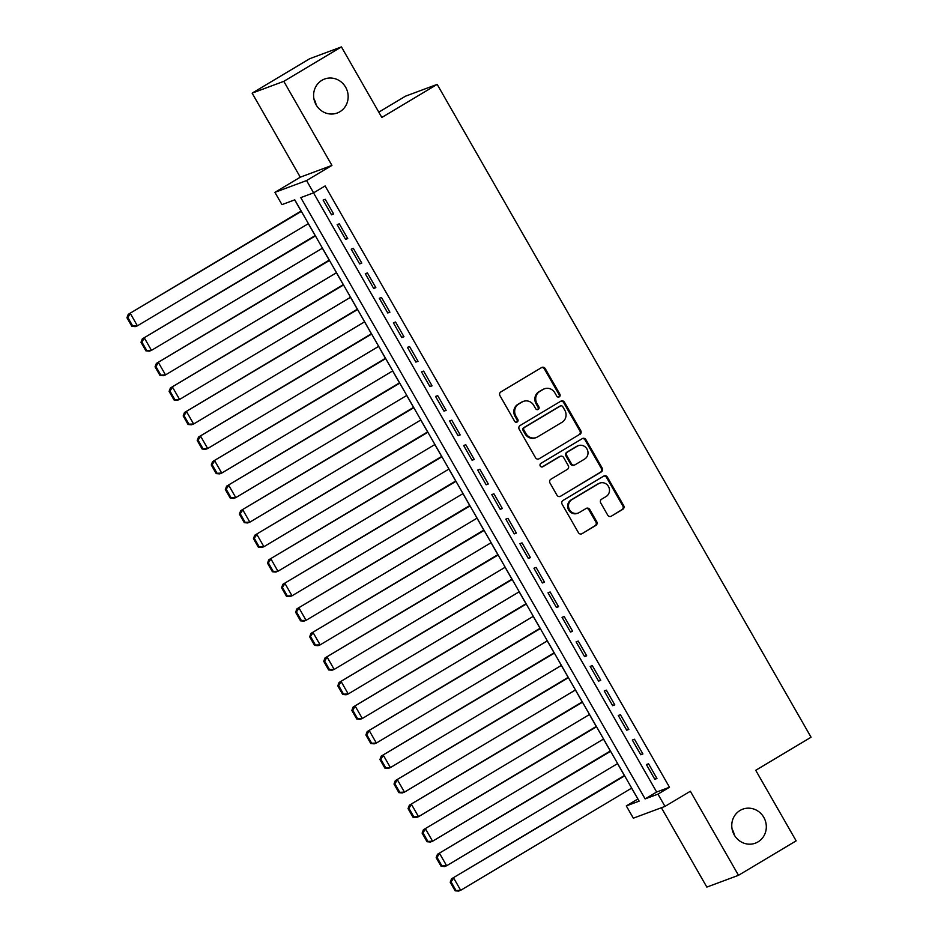 <?xml version="1.0" encoding="UTF-8"?>
<svg xmlns="http://www.w3.org/2000/svg" width="938" height="938" viewBox="0 0 938 938"><rect width="100%" height="100%" fill="white"/><g stroke="black" fill="none" stroke-linecap="round" stroke-linejoin="round"><path stroke-width="1.41" d="M559.271 396.856A1.946 1.841 69.6 0 0 559.892 394.218L545.236 368.622A2.779 2.626 69.6 0 0 541.589 367.567L500.857 391.92A2.779 2.626 69.6 0 0 499.966 395.672L514.622 421.268A1.946 1.841 69.6 0 0 517.178 422.006A1.946 1.841 69.6 0 0 517.799 419.38L515.9 416.062A8.899 8.419 69.6 0 1 518.726 404.032L522.126 402.003A8.899 8.419 69.6 0 1 533.781 405.38L535.68 408.698A1.946 1.841 69.6 0 0 538.224 409.437A1.946 1.841 69.6 0 0 538.846 406.799L536.946 403.492A8.899 8.419 69.6 0 1 539.772 391.451L543.172 389.422A8.899 8.419 69.6 0 1 554.827 392.799L556.726 396.117A1.946 1.841 69.6 0 0 559.271 396.856M558.532 397.091A1.946 1.841 69.6 0 0 559.036 394.535L544.38 368.939A2.779 2.626 69.6 0 0 541.589 367.567M516.439 422.252A1.946 1.841 69.6 0 0 516.944 419.696L515.044 416.39L515.9 416.062M537.486 409.671A1.946 1.841 69.6 0 0 537.99 407.115L536.09 403.809L536.946 403.492M740.047 810.467A18.127 17.165 69.6 0 0 733.563 833.601A18.127 17.165 69.6 0 0 755.36 843.168A18.127 17.165 69.6 0 0 758.033 841.878A18.127 17.165 69.6 0 0 764.517 818.745A18.127 17.165 69.6 0 0 742.72 809.177A18.127 17.165 69.6 0 0 740.047 810.467M321.886 80.328A18.127 17.165 69.6 0 0 315.403 103.461A18.127 17.165 69.6 0 0 337.211 113.017A18.127 17.165 69.6 0 0 339.884 111.739A18.127 17.165 69.6 0 0 346.356 88.594A18.127 17.165 69.6 0 0 324.56 79.038A18.127 17.165 69.6 0 0 321.886 80.328M607.707 515.114A2.779 2.626 69.6 0 0 611.353 516.17L622.785 509.334A2.779 2.626 69.6 0 0 623.664 505.582L607.39 477.149A2.779 2.626 69.6 0 0 603.744 476.094L563.011 500.446A2.779 2.626 69.6 0 0 562.12 504.198L578.406 532.632A2.779 2.626 69.6 0 0 582.041 533.687L595.853 525.432A2.779 2.626 69.6 0 0 596.732 521.669L589.768 509.51A2.779 2.626 69.6 0 0 586.121 508.455L579.274 512.547A7.434 7.035 69.6 0 1 569.237 509.146A7.434 7.035 69.6 0 1 571.899 499.649L598.714 483.621A7.434 7.035 69.6 0 1 608.75 487.021A7.434 7.035 69.6 0 1 606.1 496.519L601.621 499.192A2.779 2.626 69.6 0 0 600.742 502.944L607.707 515.114M657.96 794.134L664.983 806.399L633.338 818.182L626.303 805.918L639.141 801.134L294.778 199.841L281.939 204.625L274.916 192.349L306.574 180.565L313.597 192.841L300.758 197.613L645.133 798.906L657.96 794.134L669.486 787.24L325.123 185.947L313.597 192.841M341.432 46.9L283.792 81.348L252.134 93.132L309.774 58.684L341.432 46.9L381.836 117.461L437.178 84.385L811.065 737.221L755.723 770.297L796.139 840.858L738.487 875.306L690.356 791.25L664.983 806.399M252.134 93.132L300.277 177.188L331.935 165.405L283.792 81.348M331.935 165.405L306.574 180.565M579.872 434.423A2.779 2.626 69.6 0 0 580.763 430.659L564.477 402.226A2.779 2.626 69.6 0 0 560.83 401.171L520.098 425.524A2.779 2.626 69.6 0 0 519.218 429.287L535.492 457.709A2.779 2.626 69.6 0 0 539.139 458.764L579.016 434.74A2.779 2.626 69.6 0 0 579.907 430.976L563.621 402.554A2.779 2.626 69.6 0 0 560.83 401.171M585.933 439.688L602.208 468.121A2.779 2.626 69.6 0 1 601.328 471.884L560.596 496.225A2.779 2.626 69.6 0 1 556.949 495.17L549.985 483A2.779 2.626 69.6 0 1 550.864 479.236L567.384 469.363A2.779 2.626 69.6 0 0 568.264 465.611L563.644 457.533A2.779 2.626 69.6 0 0 560.009 456.478L542.809 466.761A1.946 1.841 69.6 0 1 540.182 465.869A1.946 1.841 69.6 0 1 540.874 463.384L582.287 438.632A2.779 2.626 69.6 0 1 585.933 439.688L585.078 440.004L601.352 468.437L602.208 468.121M661.396 807.735L706.842 887.09L738.487 875.306M333.682 214.028L325.252 199.302L323.106 200.099L331.548 214.825L333.682 214.028M347.74 238.569L339.298 223.842L337.164 224.639L345.594 239.366L347.74 238.569M361.787 263.109L353.356 248.382L351.222 249.18L359.653 263.906L361.787 263.109M375.845 287.649L367.415 272.923L365.281 273.72L373.711 288.447L375.845 287.649M389.903 312.202L381.473 297.475L379.327 298.272L387.769 312.987L389.903 312.202M403.961 336.742L395.531 322.015L393.385 322.813L401.816 337.539L403.961 336.742M418.02 361.282L409.578 346.556L407.444 347.353L415.874 362.08L418.02 361.282M432.066 385.823L423.636 371.096L421.502 371.894L429.932 386.62L432.066 385.823M446.125 410.363L437.694 395.637L435.549 396.434L443.991 411.161L446.125 410.363M460.183 434.904L451.753 420.189L449.607 420.974L458.049 435.701L460.183 434.904M474.241 459.456L465.799 444.729L463.665 445.527L472.095 460.253L474.241 459.456M488.288 483.996L479.857 469.27L477.723 470.067L486.154 484.794L488.288 483.996M502.346 508.537L493.916 493.81L491.782 494.607L500.212 509.334L502.346 508.537M516.404 533.077L507.974 518.351L505.828 519.148L514.27 533.874L516.404 533.077M530.462 557.618L522.032 542.891L519.887 543.688L528.317 558.415L530.462 557.618M544.521 582.17L536.079 567.443L533.945 568.24L542.375 582.955L544.521 582.17M558.567 606.71L550.137 591.984L548.003 592.781L556.433 607.507L558.567 606.71M572.626 631.251L564.195 616.524L562.05 617.321L570.492 632.048L572.626 631.251M586.684 655.791L578.254 641.064L576.108 641.862L584.55 656.588L586.684 655.791M600.742 680.331L592.3 665.605L590.166 666.402L598.596 681.129L600.742 680.331M614.789 704.884L606.358 690.157L604.224 690.954L612.655 705.669L614.789 704.884M628.847 729.424L620.417 714.697L618.283 715.495L626.713 730.221L628.847 729.424M642.905 753.964L634.475 739.238L632.329 740.035L640.771 754.762L642.905 753.964M313.515 192.865L656.659 792.024L669.486 787.24M646.388 764.576L654.818 779.302L656.963 778.505L648.533 763.778L646.388 764.576M294.696 199.876L301.098 211.038M308.332 223.678L315.156 235.59M322.379 248.218L329.203 260.131M336.437 272.759L343.261 284.671M350.495 297.299L357.319 309.212M364.554 321.84L371.378 333.752M378.612 346.392L385.424 358.304M392.659 370.932L399.482 382.845M406.717 395.473L413.541 407.385M420.775 420.013L427.599 431.926M434.833 444.553L441.657 456.466M448.892 469.106L455.704 481.006M462.938 493.646L469.762 505.559M476.996 518.186L483.82 530.099M491.055 542.727L497.879 554.639M505.113 567.267L511.925 579.18M519.16 591.808L525.984 603.72M533.218 616.36L540.042 628.272M547.276 640.9L554.1 652.813M561.334 665.441L568.158 677.353M575.393 689.981L582.205 701.894M589.439 714.522L596.263 726.434M603.497 739.074L610.321 750.986M617.556 763.614L624.38 775.527M631.614 788.155L637.91 799M437.178 84.385L405.521 96.168L378.8 112.15M734.337 835.09A18.127 17.165 69.6 0 0 732.086 829.04M316.176 104.939A18.127 17.165 69.6 0 0 313.937 98.9M637.84 799.024L626.303 805.918M300.277 177.188L274.916 192.349M656.659 792.024L645.133 798.906M331.548 214.825L333.471 213.665M345.594 239.366L347.529 238.205M359.653 263.906L361.587 262.757M373.711 288.447L375.646 287.298M387.769 312.987L389.692 311.838M401.816 337.539L403.75 336.379M415.874 362.08L417.809 360.919M429.932 386.62L431.867 385.459M443.991 411.161L445.925 410.012M458.049 435.701L459.972 434.552M472.095 460.253L474.03 459.092M486.154 484.794L488.088 483.633M500.212 509.334L502.147 508.173M514.27 533.874L516.193 532.725M528.317 558.415L530.251 557.266M542.375 582.955L544.31 581.806M556.433 607.507L558.368 606.347M570.492 632.048L572.426 630.887M584.55 656.588L586.473 655.439M598.596 681.129L600.531 679.98M612.655 705.669L614.589 704.52M626.713 730.221L628.648 729.061M640.771 754.762L642.706 753.601M654.818 779.302L656.752 778.141M544.474 388.789L543.618 389.106A8.899 8.419 69.6 0 0 542.316 389.739L543.172 389.422M536.09 403.809A8.899 8.419 69.6 0 1 538.916 391.767L542.316 389.739M523.427 401.37L522.572 401.687A8.899 8.419 69.6 0 0 521.27 402.32L522.126 402.003M515.044 416.39A8.899 8.419 69.6 0 1 517.87 404.348L521.27 402.32M539.139 458.764L579.016 434.74M562.823 406.775A1.946 1.841 69.6 0 0 560.279 406.037L524.518 427.4A1.946 1.841 69.6 0 0 523.896 430.038L525.901 433.532A8.899 8.419 69.6 0 0 537.556 436.909L562.003 422.299A8.899 8.419 69.6 0 0 564.828 410.269L562.823 406.775M560.561 405.896L559.705 406.213A1.946 1.841 69.6 0 0 559.423 406.353L560.279 406.037M536.243 437.542L535.387 437.858A8.899 8.419 69.6 0 1 525.046 433.848L523.041 430.354A1.946 1.841 69.6 0 1 523.662 427.728L559.423 406.353M560.596 496.225L600.472 472.201A2.779 2.626 69.6 0 0 601.352 468.437M560.408 456.278L559.564 456.607A2.779 2.626 69.6 0 0 559.154 456.794L542.082 466.995M584.526 459.128A7.434 7.035 69.6 0 0 578.242 445.702A7.434 7.035 69.6 0 0 577.151 446.23L567.701 451.882A2.779 2.626 69.6 0 0 566.81 455.645L571.441 463.712A2.779 2.626 69.6 0 0 575.076 464.767L584.526 459.128M578.242 445.702L577.386 446.031A7.434 7.035 69.6 0 0 576.295 446.547L577.151 446.23M574.666 464.967L573.81 465.283A2.779 2.626 69.6 0 1 570.585 464.029L565.966 455.962A2.779 2.626 69.6 0 1 566.845 452.198L576.295 446.547M585.078 440.004A2.779 2.626 69.6 0 0 582.287 438.632M599.816 483.105L598.96 483.422A7.434 7.035 69.6 0 0 597.858 483.949L598.714 483.621M578.183 513.074L577.327 513.391A7.434 7.035 69.6 0 1 571.043 499.977L597.858 483.949M582.041 533.687L594.997 525.749A2.779 2.626 69.6 0 0 595.876 521.997L588.912 509.826A2.779 2.626 69.6 0 0 586.121 508.455M611.353 516.17L621.929 509.662A2.779 2.626 69.6 0 0 622.809 505.899L606.534 477.465A2.779 2.626 69.6 0 0 603.744 476.094M301.168 211.003L128.236 314.347L301.368 211.355M308.403 223.631L137.405 325.826L135.271 326.623L131.859 326.33L132.715 326.014L127.791 317.419L126.935 317.748L131.859 326.33M127.791 317.419L130.382 313.55L137.405 325.826L132.715 326.014M126.935 317.748L128.236 314.347M315.227 235.544L142.295 338.888L315.426 235.907M322.449 248.171L151.464 350.366L149.33 351.164L145.918 350.871L146.774 350.554L141.849 341.971L140.993 342.288L145.918 350.871M141.849 341.971L144.44 338.09L151.464 350.366L146.774 350.554M140.993 342.288L142.295 338.888M329.273 260.084L156.353 363.428L329.484 260.447M336.508 272.712L165.522 374.907L163.376 375.704L159.976 375.423L160.832 375.094L155.907 366.512L155.051 366.828L159.976 375.423M155.907 366.512L158.487 362.643L165.522 374.907L160.832 375.094M155.051 366.828L156.353 363.428M343.331 284.624L170.411 387.98L343.543 284.988M350.566 297.264L179.58 399.447L177.434 400.245L174.022 399.963L174.878 399.647L169.966 391.052L169.11 391.369L174.022 399.963M169.966 391.052L172.545 387.183L179.58 399.447L174.878 399.647M169.11 391.369L170.411 387.98M357.39 309.177L184.469 412.521L357.589 309.528M364.624 321.804L193.627 423.999L191.493 424.785L188.081 424.504L188.937 424.187L184.024 415.593L183.168 415.909L188.081 424.504M184.024 415.593L186.603 411.723L193.627 423.999L188.937 424.187M183.168 415.909L184.469 412.521M371.448 333.717L198.516 437.061L371.647 334.069M378.682 346.345L207.685 448.54L205.551 449.337L202.139 449.044L202.995 448.727L198.07 440.133L197.215 440.45L202.139 449.044M198.07 440.133L200.662 436.264L207.685 448.54L202.995 448.727M197.215 440.45L198.516 437.061M385.495 358.257L212.574 461.602L385.706 358.621M392.729 370.885L221.743 473.08L219.609 473.878L216.197 473.584L217.053 473.268L212.129 464.673L211.273 465.002L216.197 473.584M212.129 464.673L214.72 460.804L221.743 473.08L217.053 473.268M211.273 465.002L212.574 461.602M399.553 382.798L226.633 486.142L399.764 383.161M406.787 395.426L235.801 497.621L233.656 498.418L230.244 498.125L231.1 497.808L226.187 489.226L225.331 489.542L230.244 498.125M226.187 489.226L228.766 485.356L235.801 497.621L231.1 497.808M225.331 489.542L226.633 486.142M413.611 407.338L240.691 510.694L413.822 407.702M420.845 419.978L249.86 522.161L247.714 522.958L244.302 522.677L245.158 522.349L240.245 513.766L239.389 514.083L244.302 522.677M240.245 513.766L242.825 509.897L249.86 522.161L245.158 522.349M239.389 514.083L240.691 510.694M427.669 431.89L254.737 535.235L427.869 432.242M434.904 444.518L263.906 546.702L261.772 547.499L258.36 547.217L259.216 546.901L254.292 538.306L253.436 538.623L258.36 547.217M254.292 538.306L256.883 534.437L263.906 546.702L259.216 546.901M253.436 538.623L254.737 535.235M441.728 456.431L268.796 559.775L441.927 456.783M448.95 469.059L277.965 571.254L275.831 572.051L272.419 571.758L273.275 571.441L268.35 562.847L267.494 563.163L272.419 571.758M268.35 562.847L270.941 558.978L277.965 571.254L273.275 571.441M267.494 563.163L268.796 559.775M455.774 480.971L282.854 584.315L455.985 481.335M463.009 493.599L292.023 595.794L289.877 596.591L286.477 596.298L287.333 595.982L282.408 587.387L281.552 587.716L286.477 596.298M282.408 587.387L284.988 583.518L292.023 595.794L287.333 595.982M281.552 587.716L282.854 584.315M469.832 505.512L296.912 608.856L470.044 505.875M477.067 518.139L306.081 620.335L303.935 621.132L300.523 620.839L301.379 620.522L296.467 611.939L295.611 612.256L300.523 620.839M296.467 611.939L299.046 608.059L306.081 620.335L301.379 620.522M295.611 612.256L296.912 608.856M483.891 530.052L310.97 633.408L484.09 530.416M491.125 542.692L320.128 644.875L317.994 645.672L314.582 645.391L315.438 645.063L310.525 636.48L309.669 636.796L314.582 645.391M310.525 636.48L313.104 632.611L320.128 644.875L315.438 645.063M309.669 636.796L310.97 633.408M497.949 554.593L325.017 657.948L498.148 554.956M505.183 567.232L334.186 669.415L332.052 670.213L328.64 669.931L329.496 669.615L324.571 661.02L323.716 661.337L328.64 669.931M324.571 661.02L327.163 657.151L334.186 669.415L329.496 669.615M323.716 661.337L325.017 657.948M511.996 579.145L339.075 682.489L512.207 579.496M519.23 591.772L348.244 693.968L346.11 694.765L342.698 694.472L343.554 694.155L338.63 685.561L337.774 685.877L342.698 694.472M338.63 685.561L341.221 681.692L348.244 693.968L343.554 694.155M337.774 685.877L339.075 682.489M526.054 603.685L353.134 707.029L526.265 604.037M533.288 616.313L362.303 718.508L360.157 719.305L356.757 719.012L357.601 718.696L352.688 710.101L351.832 710.429L356.757 719.012M352.688 710.101L355.268 706.232L362.303 718.508L357.601 718.696M351.832 710.429L353.134 707.029M540.112 628.226L367.192 731.57L540.323 628.589M547.346 640.853L376.361 743.048L374.215 743.846L370.803 743.553L371.659 743.236L366.746 734.653L365.89 734.97L370.803 743.553M366.746 734.653L369.326 730.772L376.361 743.048L371.659 743.236M365.89 734.97L367.192 731.57M554.17 652.766L381.238 756.11L554.37 653.129M561.405 665.394L390.407 767.589L388.273 768.386L384.861 768.093L385.717 767.776L380.793 759.194L379.937 759.51L384.861 768.093M380.793 759.194L383.384 755.325L390.407 767.589L385.717 767.776M379.937 759.51L381.238 756.11M568.229 677.306L395.297 780.662L568.428 677.67M575.451 689.946L404.466 792.129L402.332 792.927L398.92 792.645L399.776 792.329L394.851 783.734L393.995 784.051L398.92 792.645M394.851 783.734L397.442 779.865L404.466 792.129L399.776 792.329M393.995 784.051L395.297 780.662M582.275 701.859L409.355 805.203L582.486 702.21M589.51 714.486L418.524 816.681L416.378 817.467L412.978 817.186L413.834 816.869L408.909 808.275L408.053 808.591L412.978 817.186M408.909 808.275L411.489 804.405L418.524 816.681L413.834 816.869M408.053 808.591L409.355 805.203M596.334 726.399L423.413 829.743L596.545 726.751M603.568 739.027L432.582 841.222L430.436 842.019L427.025 841.726L427.88 841.409L422.968 832.815L422.112 833.132L427.025 841.726M422.968 832.815L425.547 828.946L432.582 841.222L427.88 841.409M422.112 833.132L423.413 829.743M610.392 750.939L437.471 854.284L610.591 751.303M617.626 763.567L446.629 865.762L444.495 866.56L441.083 866.266L441.939 865.95L437.026 857.355L436.17 857.684L441.083 866.266M437.026 857.355L439.605 853.486L446.629 865.762L441.939 865.95M436.17 857.684L437.471 854.284M624.45 775.48L451.518 878.824L624.649 775.843M631.684 788.108L460.687 890.303L458.553 891.1L455.141 890.807L455.997 890.49L451.072 881.908L450.217 882.224L455.141 890.807M451.072 881.908L453.664 878.038L460.687 890.303L455.997 890.49M450.217 882.224L451.518 878.824M559.036 394.535L559.892 394.218M516.944 419.696L517.799 419.38M537.99 407.115L538.846 406.799M538.916 391.767L539.772 391.451M517.87 404.348L518.726 404.032M544.38 368.939L545.236 368.622M563.621 402.554L564.477 402.226M579.907 430.976L580.763 430.659M523.662 427.728L524.518 427.4M523.041 430.354L523.896 430.038M525.046 433.848L525.901 433.532M600.472 472.201L601.328 471.884M559.154 456.794L560.009 456.478M542.211 466.983L542.809 466.761M566.845 452.198L567.701 451.882M565.966 455.962L566.81 455.645M570.585 464.029L571.441 463.712M571.043 499.977L571.899 499.649M588.912 509.826L589.768 509.51M595.876 521.997L596.732 521.669M594.997 525.749L595.853 525.432M606.534 477.465L607.39 477.149M622.809 505.899L623.664 505.582M621.929 509.662L622.785 509.334"/></g></svg>
